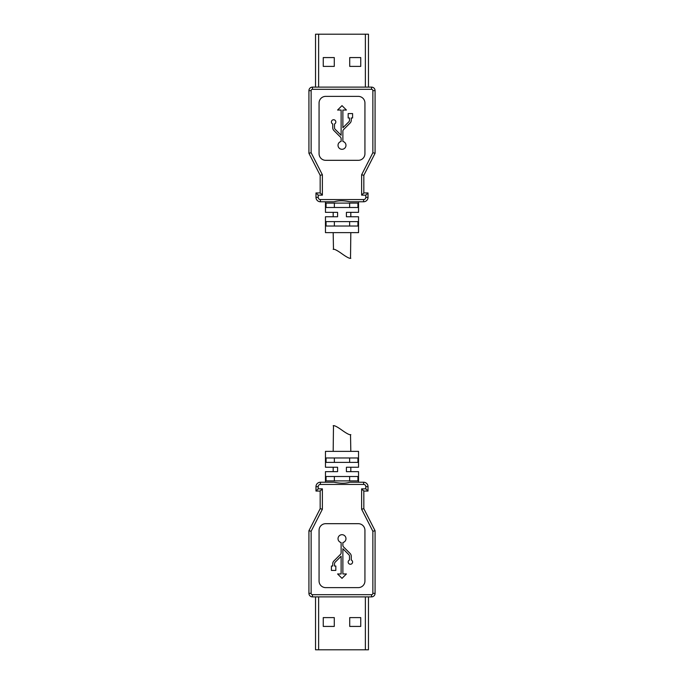 <?xml version="1.0" encoding="UTF-8"?>
<svg xmlns="http://www.w3.org/2000/svg" width="684" height="684" viewBox="0 0 684 684"><rect width="100%" height="100%" fill="white"/><g stroke="black" fill="none" stroke-linecap="round" stroke-linejoin="round"><path stroke-width="1.03" d="M350.516 258.244L350.824 232.637M333.484 249.369L333.176 232.637M342 253.807C337.178 250.353 334.237 248.856 333.176 249.335C334.211 248.848 337.152 250.344 342 253.807C346.822 257.261 349.763 258.749 350.824 258.278C349.789 258.757 346.848 257.269 342 253.807M325.464 201.771L325.464 212.356L337.588 212.356L337.588 216.76L325.464 216.76L325.464 232.637L358.536 232.637L358.536 216.76L346.412 216.76L346.412 212.356L358.536 212.356L358.536 201.771L349.857 201.771C343.719 200.455 338.486 200.455 334.143 201.771L320.394 201.771A4.412 4.412 0 0 1 315.982 197.36L315.982 192.948L320.172 192.948L320.172 175.309L322.378 174.779L322.378 195.154L320.172 192.948L315.982 192.948L318.188 195.154L315.982 192.948M349.635 226.028L349.635 221.616M334.365 226.028L334.365 221.616M326.063 226.028L326.063 221.616L357.937 221.616L357.937 226.028L326.063 226.028M349.635 207.5L349.635 203.097M334.365 207.5L334.365 203.097M326.063 207.5L326.063 203.097L357.937 203.097L357.937 207.5L326.063 207.5M342.881 141.46A3.967 3.967 0 0 1 345.283 147.564A3.967 3.967 0 0 1 338.717 147.564A3.967 3.967 0 0 1 341.119 141.46L341.119 138.664A2.206 2.206 0 0 0 340.487 137.116L333.903 130.541A3.967 3.967 0 0 1 332.74 127.728L332.74 123.975A2.206 2.206 0 0 1 331.877 120.598A2.206 2.206 0 0 1 335.365 120.598A2.206 2.206 0 0 1 334.502 123.975L334.502 127.728A2.206 2.206 0 0 0 335.151 129.293L341.119 135.261L341.119 110.047L337.588 110.047L342 105.635L346.412 110.047L342.881 110.047L342.881 127.763L348.849 121.795A2.206 2.206 0 0 0 349.498 120.23L349.498 117.981L348.173 117.981L348.173 113.578L352.585 113.578L352.585 117.981L351.26 117.981L351.26 120.23A3.967 3.967 0 0 1 350.097 123.043L343.53 129.609A2.206 2.206 0 0 0 342.881 131.174L342.881 141.46M358.313 160.321L325.687 160.321A6.618 6.618 0 0 1 319.069 153.703L319.069 102.993A6.618 6.618 0 0 1 325.687 96.376L358.313 96.376A6.618 6.618 0 0 1 364.931 102.993L364.931 153.703A6.618 6.618 0 0 1 358.313 160.321M360.742 57.576L360.742 66.391L349.721 66.391L349.721 57.576L360.742 57.576M334.279 66.391L323.258 66.391L323.258 57.576L334.279 57.576L334.279 66.391M365.376 34.2L365.376 87.116L368.462 87.116L368.462 34.2L315.538 34.2L315.538 87.116L315.538 34.2M318.624 34.2L318.624 87.116L315.538 87.116M311.134 90.647L308.929 90.647A3.531 3.531 0 0 1 312.451 87.116L371.549 87.116A3.531 3.531 0 0 1 375.071 90.647L375.071 153.267L363.828 175.309L361.622 174.779L372.865 152.737L372.865 90.647A1.325 1.325 0 0 0 371.549 89.322L312.451 89.322A1.325 1.325 0 0 0 311.134 90.647L311.134 152.737L308.929 153.267L308.929 90.647L308.929 153.267L309.416 153.216M322.378 174.779L311.134 152.737L308.929 153.267L320.172 175.309M372.865 152.737L375.071 153.267M320.172 192.948L321.591 194.316M363.828 175.309L363.828 192.948L368.018 192.948L368.018 197.36A4.412 4.412 0 0 1 363.606 201.771L349.857 201.771M322.378 195.154L318.188 195.154L318.188 197.36A2.206 2.206 0 0 0 320.394 199.566L363.606 199.566A2.206 2.206 0 0 0 365.812 197.36L365.812 195.154L361.622 195.154L363.828 192.948M365.812 195.154L368.018 192.948M320.394 199.566L320.394 201.771L334.143 201.771M360.742 626.424L349.721 626.424L349.721 617.609L360.742 617.609L360.742 626.424M334.279 617.609L334.279 626.424L323.258 626.424L323.258 617.609L334.279 617.609M315.538 649.8L315.538 596.884L315.538 649.8L368.462 649.8L368.462 596.884L371.549 596.884L312.451 596.884L368.462 596.884M341.119 542.54A3.967 3.967 0 0 1 338.717 536.436A3.967 3.967 0 0 1 345.283 536.436A3.967 3.967 0 0 1 342.881 542.54L342.881 545.336A2.206 2.206 0 0 0 343.513 546.884L350.097 553.459A3.967 3.967 0 0 1 351.26 556.272L351.26 560.025A2.206 2.206 0 0 1 352.123 563.402A2.206 2.206 0 0 1 348.635 563.402A2.206 2.206 0 0 1 349.498 560.025L349.498 556.272A2.206 2.206 0 0 0 348.849 554.707L342.881 548.739L342.881 573.953L346.412 573.953L342 578.365L337.588 573.953L341.119 573.953L341.119 556.237L335.151 562.205A2.206 2.206 0 0 0 334.502 563.77L334.502 566.019L335.827 566.019L335.827 570.422L331.415 570.422L331.415 566.019L332.74 566.019L332.74 563.77A3.967 3.967 0 0 1 333.903 560.957L340.47 554.391A2.206 2.206 0 0 0 341.119 552.826L341.119 542.54M374.584 530.784L375.071 530.733L375.071 593.353A3.531 3.531 0 0 1 371.549 596.884L371.549 594.678A1.325 1.325 0 0 0 372.865 593.353L372.865 531.263L375.071 530.733L363.828 508.691L361.622 509.221L361.622 488.846L363.828 491.052L363.828 508.691M311.134 531.263L311.134 593.353A1.325 1.325 0 0 0 312.451 594.678L312.451 596.884A3.531 3.531 0 0 1 308.929 593.353L308.929 530.733L320.172 508.691L320.172 491.052L320.172 508.691L322.378 509.221L311.134 531.263L308.929 530.733M361.622 488.846L365.812 488.846L368.018 491.052L363.828 491.052L362.409 489.684M320.172 491.052L315.982 491.052L320.172 491.052L322.378 488.846L322.378 509.221M368.018 486.64L368.018 491.052L365.812 488.846L365.812 486.64L368.018 486.64A4.412 4.412 0 0 0 363.606 482.229L349.857 482.229L363.606 482.229A4.412 4.412 0 0 1 368.018 486.64M361.622 509.221L372.865 531.263L375.071 530.733M365.812 486.64A2.206 2.206 0 0 0 363.606 484.434L320.394 484.434A2.206 2.206 0 0 0 318.188 486.64L318.188 488.846L315.982 491.052L315.982 486.64A4.412 4.412 0 0 1 320.394 482.229L334.143 482.229C340.281 483.545 345.514 483.545 349.857 482.229M319.069 581.007L319.069 530.297A6.618 6.618 0 0 1 325.687 523.679L358.313 523.679A6.618 6.618 0 0 1 364.931 530.297L364.931 581.007A6.618 6.618 0 0 1 358.313 587.624L325.687 587.624A6.618 6.618 0 0 1 319.069 581.007M334.365 476.5L334.365 480.903M349.635 476.5L349.635 480.903M334.365 457.972L334.365 462.384M349.635 457.972L349.635 462.384M358.536 482.229L358.536 471.644L346.412 471.644L346.412 467.24L358.536 467.24L358.536 451.363L325.464 451.363L325.464 467.24L337.588 467.24L337.588 471.644L325.464 471.644L325.464 482.229M326.063 480.903L326.063 476.5L357.937 476.5L357.937 480.903L326.063 480.903M326.063 462.384L326.063 457.972L357.937 457.972L357.937 462.384L326.063 462.384M350.824 451.363L350.516 434.631M342 430.193C346.822 433.647 349.763 435.144 350.824 434.665C349.789 435.152 346.848 433.656 342 430.193C337.178 426.739 334.237 425.251 333.176 425.722C334.211 425.243 337.152 426.731 342 430.193M333.176 451.363L333.484 425.756M312.451 89.322L312.451 87.116M371.549 89.322L371.549 87.116M372.865 90.647L375.071 90.647M361.622 195.154L361.622 174.779M318.188 197.36L315.982 197.36M365.812 197.36L368.018 197.36M363.606 199.566L363.606 201.771M365.376 596.884L365.376 649.8M318.624 596.884L318.624 649.8M372.865 593.353L375.071 593.353M312.451 594.678L371.549 594.678M311.134 593.353L308.929 593.353M318.188 488.846L322.378 488.846M318.188 486.64L315.982 486.64M363.606 484.434L363.606 482.229M320.394 484.434L320.394 482.229M333.176 212.356L333.176 216.76M365.376 34.251L364.931 34.2L365.376 34.251M319.069 34.2L318.624 34.251L319.069 34.2M350.824 212.356L350.824 216.76M364.931 649.8L365.376 649.749L364.931 649.8M318.624 649.749L319.069 649.8L318.624 649.749M333.176 471.644L333.176 467.24M350.824 471.644L350.824 467.24"/></g></svg>
